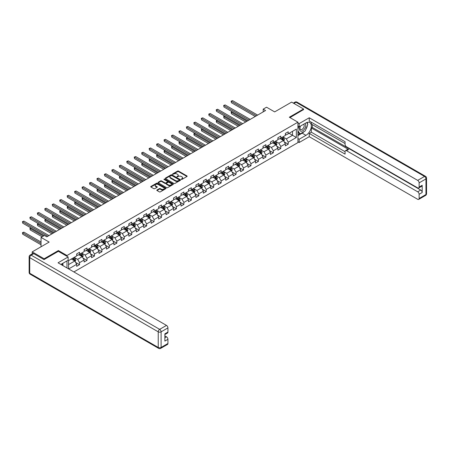 <?xml version="1.0" encoding="UTF-8"?>
<svg xmlns="http://www.w3.org/2000/svg" width="449" height="449" viewBox="0 0 449 449"><rect width="100%" height="100%" fill="white"/><g stroke="black" fill="none" stroke-linecap="round" stroke-linejoin="round"><path stroke-width="0.67" d="M181.323 179.37L181.98 179.37L186.958 176.496A0.662 0.382 0 0 0 186.958 175.952L178.517 171.08A0.662 0.382 0 0 0 177.579 171.08L172.601 173.954L172.601 174.335L173.898 173.965A2.122 1.224 0 0 1 176.9 173.965L177.602 174.369A2.122 1.224 0 0 1 178.225 175.233A2.122 1.224 0 0 1 177.602 176.103L176.962 176.855L178.259 176.479A2.122 1.224 0 0 1 181.261 176.479L181.963 176.889A2.122 1.224 0 0 1 182.586 177.753A2.122 1.224 0 0 1 181.963 178.618L181.323 179.37L181.323 178.994M156.993 189.978A0.662 0.382 0 0 0 156.993 190.516L159.361 191.886A0.662 0.382 0 0 0 160.299 191.886L165.833 188.692A0.662 0.382 0 0 0 165.833 188.148L157.391 183.276A0.662 0.382 0 0 0 156.454 183.276L150.92 186.47A0.662 0.382 0 0 0 150.92 187.014L153.782 188.664A0.662 0.382 0 0 0 154.72 188.664L157.088 187.295A0.662 0.382 0 0 0 157.088 186.756L155.668 185.937A1.774 1.021 0 0 1 155.152 185.213A1.774 1.021 0 0 1 156.246 184.264A1.774 1.021 0 0 1 158.177 184.488L163.733 187.693A1.774 1.021 0 0 1 164.255 188.423A1.774 1.021 0 0 1 163.161 189.366A1.774 1.021 0 0 1 161.225 189.147L160.299 188.608A0.662 0.382 0 0 0 159.361 188.608L156.993 189.978L156.993 190.516M303.558 109.747L303.558 109L291.614 102.108L274.659 111.896L266.538 107.21L263.193 109.141L265.578 110.516L46.775 236.842L44.389 235.467L41.044 237.398L41.044 246.77M58.387 251.35L58.387 250.553L44.148 258.77L32.205 251.878L49.166 242.084L41.044 237.398M58.387 250.553L66.985 255.515L297.923 122.184L297.923 142.597L73.889 271.942M303.558 109L289.324 117.223L297.923 122.184M173.948 183.467A0.662 0.382 0 0 0 174.886 183.467L180.419 180.274A0.662 0.382 0 0 0 180.419 179.729L171.978 174.857A0.662 0.382 0 0 0 171.041 174.857L165.507 178.051A0.662 0.382 0 0 0 165.507 178.59L173.948 183.467M164.076 179.471L173.118 184.488L167.595 187.676A0.662 0.382 0 0 1 166.652 187.676L158.216 182.805L160.585 181.447L160.585 180.896L158.216 182.26A0.662 0.382 0 0 0 158.216 182.805L158.216 182.26M160.585 181.447A0.662 0.382 0 0 1 161.522 181.447L161.522 180.896A0.662 0.382 0 0 0 160.585 180.896M161.522 180.896L164.946 182.872A0.662 0.382 0 0 0 165.883 182.872L167.455 181.963A0.662 0.382 0 0 0 167.455 181.424L163.891 179.364L164.547 178.983L173.129 183.938A0.662 0.382 0 0 1 173.129 184.483L173.129 183.938M32.205 253.865L32.205 251.878M44.148 258.77L44.148 259.516M66.985 267.958L66.985 260.897M66.985 256.317L66.985 255.515M75.561 262.373L79.552 264.674L79.552 262.659L84.137 260.01L84.137 262.025L86.999 260.369L86.999 258.36L91.59 255.711L91.59 257.726L94.453 256.07L94.453 254.055L99.038 251.406L99.038 253.421L101.906 251.766L101.906 249.751L106.492 247.102L106.492 249.116L109.36 247.461L109.36 245.451L113.945 242.802L113.945 244.817L116.813 243.162L116.813 241.147L121.398 238.498L121.398 240.512L124.266 238.857L124.266 236.842L128.852 234.198L128.852 236.208L131.72 234.552L131.72 232.543L136.305 229.894L136.305 231.909L139.173 230.253L139.173 228.238L143.759 225.589L143.759 227.604L146.621 225.948L146.621 223.933L151.212 221.29L151.212 223.299L154.074 221.649L154.074 219.634L158.66 216.985L158.66 219L161.528 217.344L161.528 215.329L166.113 212.68L166.113 214.695L168.981 213.039L168.981 211.024L173.567 208.381L173.567 210.39L176.435 208.74L176.435 206.725L181.02 204.076L181.02 206.091L183.888 204.435L183.888 202.42L188.473 199.771L188.473 201.786L191.341 200.131L191.341 198.121L195.927 195.472L195.927 197.487L198.795 195.831L198.795 193.816L203.38 191.167L203.38 193.182L206.243 191.527L206.243 189.512L210.834 186.863L210.834 188.877L213.696 187.222L213.696 185.213L218.281 182.563L218.281 184.578L221.149 182.923L221.149 180.908L225.735 178.259L225.735 180.274L228.603 178.618L228.603 176.603L233.188 173.959L233.188 175.969L236.056 174.313L236.056 172.304L240.642 169.655L240.642 171.67L243.51 170.014L243.51 167.999L248.095 165.35L248.095 167.365L250.963 165.709L250.963 163.694L255.548 161.051L255.548 163.06L258.416 161.41L258.416 159.395L263.002 156.746L263.002 158.761L265.864 157.105L265.864 155.09L270.455 152.441L270.455 154.456L273.318 152.8L273.318 150.791L277.903 148.142L277.903 150.151L280.771 148.501L280.771 146.486L285.356 143.837L285.356 145.852L288.224 144.196L288.224 142.181L296.346 137.495L296.346 129.11L292.524 131.316L292.524 135.289L296.346 137.495M79.552 264.674L76.684 266.33L76.684 264.315L68.68 268.934M68.562 268.867L68.562 260.622L76.684 255.93L76.684 253.915L79.552 252.259L79.552 254.274L84.137 251.625L84.137 249.616L86.999 247.96L86.999 249.975L91.59 247.326L91.59 245.311L94.453 243.655L94.453 245.67L99.038 243.021L99.038 241.006L101.906 239.356L101.906 241.366L106.492 238.716L106.492 236.707L109.36 235.052L109.36 237.066L113.945 234.417L113.945 232.402L116.813 230.747L116.813 232.762L121.398 230.113L121.398 228.098L124.266 226.448L124.266 228.457L128.852 225.813L128.852 223.798L131.72 222.143L131.72 224.158L136.305 221.509L136.305 219.494L139.173 217.838L139.173 219.853L143.759 217.204L143.759 215.194L146.621 213.539L146.621 215.548L151.212 212.905L151.212 210.89L154.074 209.234L154.074 211.249L158.66 208.6L158.66 206.585L161.528 204.929L161.528 206.944L166.113 204.295L166.113 202.286L168.981 200.63L168.981 202.639L173.567 199.996L173.567 197.981L176.435 196.325L176.435 198.34L181.02 195.691L181.02 193.676L183.888 192.02L183.888 194.035L188.473 191.386L188.473 189.377L191.341 187.721L191.341 189.736L195.927 187.087L195.927 185.072L198.795 183.417L198.795 185.431L203.38 182.782L203.38 180.767L206.243 179.117L206.243 181.127L210.834 178.483L210.834 176.468L213.696 174.813L213.696 176.827L218.281 174.178L218.281 172.163L221.149 170.508L221.149 172.523L225.735 169.874L225.735 167.859L228.603 166.209L228.603 168.218L233.188 165.574L233.188 163.559L236.056 161.904L236.056 163.919L240.642 161.27L240.642 159.255L243.51 157.599L243.51 159.614L248.095 156.965L248.095 154.956L250.963 153.3L250.963 155.309L255.548 152.666L255.548 150.651L258.416 148.995L258.416 151.01L263.002 148.361L263.002 146.346L265.864 144.69L265.864 146.705L270.455 144.056L270.455 142.047L273.318 140.391L273.318 142.406L277.903 139.757L277.903 137.742L280.771 136.086L280.771 138.101L285.356 135.452L285.356 133.437L288.224 131.782L288.224 133.796L296.346 129.11M78.783 254.718L82.223 256.705L77.638 259.348L74.197 257.367M76.684 254.824L77.638 255.38L79.552 254.274M77.638 259.348L79.552 262.659M82.223 256.705L84.137 260.01M86.236 250.413L89.677 252.4L85.091 255.049L81.651 253.062M84.137 250.525L85.091 251.075L86.999 249.975M85.091 255.049L86.999 258.36M89.677 252.4L91.59 255.711M93.689 246.114L97.13 248.095L92.545 250.744L89.104 248.757M91.59 246.22L92.545 246.77L94.453 245.67M92.545 250.744L94.453 254.055M97.13 248.095L99.038 251.406M101.143 241.809L104.583 243.796L99.998 246.445L96.557 244.458M99.038 241.921L99.998 242.471L101.906 241.366M99.998 246.445L101.906 249.751M104.583 243.796L106.492 247.102M108.596 237.504L112.037 239.491L107.451 242.14L104.011 240.153M106.492 237.616L107.451 238.166L109.36 237.066M107.451 242.14L109.36 245.451M112.037 239.491L113.945 242.802M116.05 233.205L119.49 235.186L114.899 237.835L111.464 235.848M113.945 233.312L114.899 233.867L116.813 232.762M114.899 237.835L116.813 241.147M119.49 235.186L121.398 238.498M123.503 228.9L126.938 230.887L122.353 233.536L118.912 231.549M121.398 229.012L122.353 229.562L124.266 228.457M122.353 233.536L124.266 236.842M126.938 230.887L128.852 234.198M130.951 224.595L134.391 226.582L129.806 229.231L126.365 227.245M128.852 224.708L129.806 225.258L131.72 224.158M129.806 229.231L131.72 232.543M134.391 226.582L136.305 229.894M138.404 220.296L141.845 222.283L137.259 224.927L133.819 222.94M136.305 220.403L137.259 220.959L139.173 219.853M137.259 224.927L139.173 228.238M141.845 222.283L143.759 225.589M145.858 215.991L149.298 217.978L144.713 220.627L141.272 218.641M143.759 216.104L144.713 216.654L146.621 215.548M144.713 220.627L146.621 223.933M149.298 217.978L151.212 221.29M153.311 211.687L156.752 213.673L152.166 216.323L148.726 214.336M151.212 211.799L152.166 212.349L154.074 211.249M152.166 216.323L154.074 219.634M156.752 213.673L158.66 216.985M160.764 207.387L164.205 209.374L159.619 212.018L156.179 210.037M158.66 207.494L159.619 208.05L161.528 206.944M159.619 212.018L161.528 215.329M164.205 209.374L166.113 212.68M168.218 203.083L171.658 205.07L167.073 207.719L163.632 205.732M166.113 203.195L167.073 203.745L168.981 202.639M167.073 207.719L168.981 211.024M171.658 205.07L173.567 208.381M175.671 198.778L179.112 200.765L174.521 203.414L171.086 201.427M173.567 198.89L174.521 199.44L176.435 198.34M174.521 203.414L176.435 206.725M179.112 200.765L181.02 204.076M183.125 194.479L186.559 196.466L181.974 199.109L178.534 197.128M181.02 194.591L181.974 195.141L183.888 194.035M181.974 199.109L183.888 202.42M186.559 196.466L188.473 199.771M190.572 190.174L194.013 192.161L189.427 194.81L185.987 192.823M188.473 190.286L189.427 190.836L191.341 189.736M189.427 194.81L191.341 198.121M194.013 192.161L195.927 195.472M198.026 185.875L201.466 187.856L196.881 190.505L193.44 188.518M195.927 185.981L196.881 186.537L198.795 185.431M196.881 190.505L198.795 193.816M201.466 187.856L203.38 191.167M205.479 181.57L208.92 183.557L204.334 186.206L200.894 184.219M203.38 181.682L204.334 182.232L206.243 181.127M204.334 186.206L206.243 189.512M208.92 183.557L210.834 186.863M212.933 177.265L216.373 179.252L211.788 181.901L208.347 179.914M210.834 177.377L211.788 177.927L213.696 176.827M211.788 181.901L213.696 185.213M216.373 179.252L218.281 182.563M220.386 172.966L223.827 174.947L219.241 177.596L215.801 175.61M218.281 173.073L219.241 173.628L221.149 172.523M219.241 177.596L221.149 180.908M223.827 174.947L225.735 178.259M227.839 168.661L231.28 170.648L226.694 173.297L223.254 171.31M225.735 168.773L226.694 169.324L228.603 168.218M226.694 173.297L228.603 176.603M231.28 170.648L233.188 173.959M235.293 164.356L238.733 166.343L234.142 168.992L230.707 167.006M233.188 164.469L234.142 165.019L236.056 163.919M234.142 168.992L236.056 172.304M238.733 166.343L240.642 169.655M242.746 160.057L246.181 162.044L241.596 164.688L238.155 162.701M240.642 160.164L241.596 160.72L243.51 159.614M241.596 164.688L243.51 167.999M246.181 162.044L248.095 165.35M250.194 155.752L253.634 157.739L249.049 160.388L245.609 158.402M248.095 155.865L249.049 156.415L250.963 155.309M249.049 160.388L250.963 163.694M253.634 157.739L255.548 161.051M257.647 151.448L261.088 153.435L256.502 156.084L253.062 154.097M255.548 151.56L256.502 152.11L258.416 151.01M256.502 156.084L258.416 159.395M261.088 153.435L263.002 156.746M265.101 147.149L268.541 149.135L263.956 151.779L260.515 149.798M263.002 147.255L263.956 147.811L265.864 146.705M263.956 151.779L265.864 155.09M268.541 149.135L270.455 152.441M272.554 142.844L275.995 144.831L271.409 147.48L267.969 145.493M270.455 142.956L271.409 143.506L273.318 142.406M271.409 147.48L273.318 150.791M275.995 144.831L277.903 148.142M280.008 138.545L283.448 140.526L278.863 143.175L275.422 141.188M277.903 138.651L278.863 139.201L280.771 138.101M278.863 143.175L280.771 146.486M283.448 140.526L285.356 143.837M289.083 133.302L292.524 135.289L286.316 138.87L282.876 136.889M285.356 134.352L286.316 134.902L288.224 133.796M286.316 138.87L288.224 142.181M263.193 109.141L263.193 111.896M68.562 264.59L74.77 261.004L71.329 259.017M74.77 261.004L76.684 264.315M284.234 141.895L288.224 144.196M276.78 146.194L280.771 148.501M269.333 150.499L273.318 152.8M261.879 154.804L265.864 157.105M254.426 159.103L258.416 161.41M246.972 163.408L250.963 165.709M239.519 167.707L243.51 170.014M232.066 172.012L236.056 174.313M224.612 176.317L228.603 178.618M217.159 180.616L221.149 182.923M209.711 184.921L213.696 187.222M202.258 189.225L206.243 191.527M194.804 193.525L198.795 195.831M187.351 197.829L191.341 200.131M179.897 202.134L183.888 204.435M172.444 206.433L176.435 208.74M164.991 210.738L168.981 213.039M157.537 215.043L161.528 217.344M150.089 219.342L154.074 221.649M142.636 223.647L146.621 225.948M135.183 227.946L139.173 230.253M127.729 232.251L131.72 234.552M120.276 236.556L124.266 238.857M112.822 240.855L116.813 243.162M105.369 245.16L109.36 247.461M97.916 249.464L101.906 251.766M90.468 253.764L94.453 256.07M83.014 258.068L86.999 260.369M181.508 179.437L181.963 179.173A2.122 1.224 0 0 0 182.586 178.304L182.586 177.753M178.225 175.233L178.225 175.789A2.122 1.224 0 0 1 177.602 176.653L177.147 176.917M186.952 176.502L178.517 171.63A0.662 0.382 0 0 0 177.579 171.63L172.786 174.403M180.419 179.729L180.419 180.274L171.978 175.407A0.662 0.382 0 0 0 171.041 175.407L165.513 178.595L165.507 178.051M179.246 180.189L179.246 179.813L171.838 175.531L170.502 175.924A2.122 1.224 0 0 0 169.879 176.794A2.122 1.224 0 0 0 170.502 177.658L175.565 180.582A2.122 1.224 0 0 0 178.567 180.582L179.246 180.189L179.246 180.739L179.381 179.998M169.879 176.794L169.879 177.344A2.122 1.224 0 0 0 170.502 178.208L170.502 177.658M179.246 180.739L178.567 181.132A2.122 1.224 0 0 1 175.565 181.132L170.502 178.208M161.522 181.447L164.946 183.422A0.662 0.382 0 0 0 165.883 183.422L167.455 182.513A0.662 0.382 0 0 0 167.645 182.243L167.645 181.693M168.493 184.921A1.774 1.021 0 0 0 170.429 185.145A1.774 1.021 0 0 0 171.524 184.197A1.774 1.021 0 0 0 171.002 183.473L169.048 182.345A0.662 0.382 0 0 0 168.111 182.345L166.54 183.248A0.662 0.382 0 0 0 166.54 183.793L168.493 184.921L168.493 185.471A1.774 1.021 0 0 0 170.429 185.695A1.774 1.021 0 0 0 171.524 184.747L171.524 184.197M166.343 183.518L166.343 184.073A0.662 0.382 0 0 0 166.54 184.343L166.54 183.793M168.493 185.471L166.54 184.343M164.255 188.423L164.255 188.973A1.774 1.021 0 0 1 163.161 189.916A1.774 1.021 0 0 1 161.225 189.697L160.299 189.164A0.662 0.382 0 0 0 159.361 189.164L157.004 190.522M155.152 185.213L155.152 185.763A1.774 1.021 0 0 0 155.668 186.487L155.668 185.937M157.077 187.3L155.668 186.487M165.833 188.148L165.833 188.692L157.391 183.826A0.662 0.382 0 0 0 156.454 183.826L150.931 187.02L150.92 186.47M283.824 141.182L284.391 139.751A1.79 1.033 -120 0 0 283.824 138.225L282.836 136.911M281.119 139.184L280.445 138.286M232.296 111.823L231.387 112.345L231.387 113.726L245.704 121.993M281.355 137.764L282.342 139.078A1.79 1.033 60 0 1 282.853 140.155L283.426 139.824A1.79 1.033 -120 0 0 282.915 138.747L281.927 137.433M281.478 137.691L282.573 139.151A0.915 0.528 60 0 1 282.741 139.431L283.426 139.824M231.387 113.726L231.128 112.194L246.899 121.303M231.128 112.194L232.189 111.762M256.458 115.786L231.387 101.317L232.582 100.627L257.647 115.096M255.262 116.476L231.387 102.692L231.128 101.165L232.582 100.627M231.387 102.692L231.128 101.165M300.347 126.163A4.389 2.537 120 0 0 301.099 131.237A4.389 2.537 120 0 0 305.067 128.094A4.389 2.537 120 0 0 304.961 123.503M300.594 126.023A3.008 1.734 120 0 0 300.583 129.508A3.008 1.734 120 0 0 301.026 129.649A3.008 1.734 120 0 0 303.771 127.426A3.008 1.734 120 0 0 303.591 124.306A3.008 1.734 120 0 0 303.58 124.3M306.633 122.583L307.812 124.255L305.23 130.9L300.072 133.881L297.923 132.438M300.072 133.881L297.923 130.822M297.923 129.11L298.866 126.674M62.007 263.765L63.113 265.718M297.923 126.13L299.163 126.848L299.163 123.593L309.243 117.773L417.693 180.386L424.524 176.44L296.014 102.243L293.932 103.444M299.163 126.848L305.949 122.931A7.599 4.389 120 0 1 309.748 122.555A7.599 4.389 120 0 1 310.916 128.644A7.599 4.389 120 0 1 305.949 135.34L299.163 139.257L299.163 142.513L309.243 136.692L309.243 133.437L345.073 154.125L345.073 151.532A2.026 1.173 -120 0 1 345.494 150.606A2.026 1.173 -120 0 1 346.51 150.707L417.693 191.802L420.747 190.039A2.026 1.173 60 0 1 422.183 192.52L422.183 185.291A2.026 1.173 60 0 1 421.763 186.223L418.704 187.985A2.026 1.173 -120 0 0 419.125 187.059L419.125 182.866A2.026 1.173 -120 0 0 417.693 180.386M312.302 124.614L312.302 127.426L311.348 127.976L311.348 132.225L309.243 133.437M311.348 122.24L311.348 124.059L345.073 143.534M418.704 187.985A2.026 1.173 -120 0 1 417.693 187.884L346.51 146.789A2.026 1.173 -120 0 1 345.073 144.309L345.073 141.716L309.243 121.028L309.243 117.773M297.923 122.874L299.163 123.593M297.923 141.794L299.163 142.513M297.923 138.545L299.163 139.257M309.243 136.692L417.693 199.305A2.026 1.173 -120 0 0 418.704 199.407A2.026 1.173 -120 0 0 419.125 198.475L419.125 194.282A2.026 1.173 -120 0 0 417.693 191.802M303.558 109.578L289.97 117.593M311.348 127.976L348.609 149.495L346.51 150.707M312.302 127.426L420.747 190.039M311.348 132.225L345.073 151.7M345.494 150.606L347.599 149.394A2.026 1.173 60 0 1 348.609 149.495M297.923 135.62L302.177 133.162A7.599 4.389 120 0 0 304.282 131.45M305.791 129.464A7.599 4.389 120 0 0 307.425 125.243M307.548 123.885A7.599 4.389 120 0 0 307.363 122.336M297.923 134.734L299.741 133.69M297.923 133.078L298.304 132.859M33.737 253.668L31.155 255.155A2.026 1.173 -120 0 0 30.139 255.06L32.721 253.567A2.026 1.173 60 0 1 33.737 253.668L44.008 259.601L58.336 251.322L68.13 256.98L68.13 260.235L61.345 264.152A7.599 4.389 120 0 0 60.89 264.439M68.13 256.98L58.05 262.8L166.495 325.407A2.026 1.173 60 0 1 167.932 327.893L167.932 332.086A2.026 1.173 60 0 1 167.511 333.012L164.873 334.533M62.922 265.067L62.922 263.237M164.873 337.766L166.495 336.829A2.026 1.173 60 0 1 167.932 339.309L167.932 343.502A2.026 1.173 60 0 1 167.511 344.434L160.68 348.373A2.026 1.173 -120 0 0 161.101 347.447L167.932 343.502M167.932 332.086L164.873 333.848L164.873 341.077L167.932 339.309M166.495 336.829L164.873 335.891M276.371 145.482L276.938 144.05A1.79 1.033 -120 0 0 276.371 142.529L275.383 141.21M273.666 143.484L272.992 142.591M224.842 116.128L223.933 116.65L223.933 118.031L238.251 126.298M273.901 142.069L274.889 143.383A1.79 1.033 60 0 1 275.4 144.46L275.972 144.129A1.79 1.033 -120 0 0 275.462 143.051L274.474 141.738M274.025 141.996L275.119 143.456A0.915 0.528 60 0 1 275.288 143.731L275.972 144.129M223.933 118.031L223.675 116.499L239.446 125.608M223.675 116.499L224.736 116.067M268.917 149.786L269.49 148.355A1.79 1.033 -120 0 0 268.917 146.829L267.93 145.515M266.212 147.788L265.544 146.896M217.389 120.427L216.485 120.955L216.485 122.33L230.803 130.597M266.448 146.368L267.436 147.687A1.79 1.033 60 0 1 267.946 148.765L268.519 148.434A1.79 1.033 -120 0 0 268.008 147.356L267.02 146.037M266.571 146.295L267.666 147.76A0.915 0.528 60 0 1 267.834 148.035L268.519 148.434M216.485 122.33L216.222 120.803L231.993 129.907M216.222 120.803L217.288 120.366M249.004 120.091L223.933 105.616L225.129 104.926L250.194 119.4M247.809 120.781L223.933 106.997L223.675 105.464L225.129 104.926M223.933 106.997L223.675 105.464M241.551 124.39L216.485 109.921L217.675 109.23L242.746 123.705M240.355 125.08L216.485 111.301L216.222 109.769L217.675 109.23M216.485 111.301L216.222 109.769M261.464 154.091L262.036 152.66A1.79 1.033 -120 0 0 261.464 151.133L260.476 149.82M258.759 152.093L258.091 151.195M209.936 124.732L209.032 125.254L209.032 126.635L223.349 134.902M258.994 150.673L259.982 151.987A1.79 1.033 60 0 1 260.493 153.064L261.071 152.733A1.79 1.033 -120 0 0 260.555 151.655L259.573 150.342M259.124 150.6L260.218 152.059A0.915 0.528 60 0 1 260.381 152.34L261.071 152.733M209.032 126.635L208.768 125.103L224.545 134.212M208.768 125.103L209.835 124.67M254.016 158.39L254.583 156.959A1.79 1.033 -120 0 0 254.011 155.438L253.023 154.119M251.305 156.392L250.637 155.5M202.488 129.037L201.579 129.559L201.579 130.94L215.896 139.201M251.547 154.972L252.529 156.291A1.79 1.033 60 0 1 253.045 157.369L253.618 157.038A1.79 1.033 -120 0 0 253.101 155.96L252.119 154.647M251.67 154.905L252.765 156.364A0.915 0.528 60 0 1 252.927 156.639L253.618 157.038M201.579 130.94L201.315 129.407L217.092 138.517M201.315 129.407L202.381 128.975M246.563 162.695L247.13 161.264A1.79 1.033 -120 0 0 246.557 159.737L245.575 158.424M243.852 160.697L243.184 159.805M195.034 133.336L194.125 133.864L194.125 135.239L208.443 143.506M244.093 159.277L245.075 160.596A1.79 1.033 60 0 1 245.592 161.674L246.164 161.343A1.79 1.033 -120 0 0 245.648 160.265L244.666 158.946M244.217 159.204L245.311 160.663A0.915 0.528 60 0 1 245.474 160.944L246.164 161.343M194.125 135.239L193.861 133.712L209.638 142.816M193.861 133.712L194.928 133.274M234.097 128.695L209.032 114.22L210.222 113.535L235.293 128.004M232.902 129.385L209.032 115.601L208.768 114.068L210.222 113.535M209.032 115.601L208.768 114.068M226.644 132.999L201.579 118.525L202.774 117.834L227.839 132.309M225.449 133.69L201.579 119.905L201.315 118.373L202.774 117.834M201.579 119.905L201.315 118.373M219.191 137.299L194.125 122.83L195.321 122.139L220.386 136.608M217.995 137.989L194.125 124.205L193.861 122.678L195.321 122.139M194.125 124.205L193.861 122.678M239.109 167L239.676 165.569A1.79 1.033 -120 0 0 239.104 164.042L238.122 162.723M236.399 164.996L235.731 164.104M187.581 137.641L186.672 138.163L186.672 139.544L200.989 147.811M236.64 163.582L237.622 164.895A1.79 1.033 60 0 1 238.138 165.973L238.711 165.642A1.79 1.033 -120 0 0 238.2 164.564L237.212 163.251M236.763 163.509L237.858 164.968A0.915 0.528 60 0 1 238.021 165.243L238.711 165.642M186.672 139.544L186.408 138.011L202.185 147.12M186.408 138.011L187.474 137.579M211.737 141.603L186.672 127.129L187.867 126.444L212.933 140.913M210.547 142.294L186.672 128.509L186.408 126.977L187.867 126.444M186.672 128.509L186.408 126.977M231.656 171.299L232.223 169.868A1.79 1.033 -120 0 0 231.65 168.347L230.668 167.028M228.945 169.301L228.277 168.409M180.128 141.94L179.218 142.468L179.218 143.848L193.536 152.11M229.186 167.881L230.174 169.2A1.79 1.033 60 0 1 230.685 170.278L231.257 169.947A1.79 1.033 -120 0 0 230.747 168.869L229.759 167.55M229.31 167.814L230.404 169.273A0.915 0.528 60 0 1 230.573 169.548L231.257 169.947M179.218 143.848L178.955 142.316L194.731 151.425M178.955 142.316L180.021 141.884M204.284 145.908L179.218 131.434L180.414 130.743L205.479 145.218M203.094 146.593L179.218 132.814L178.955 131.282L180.414 130.743M179.218 132.814L178.955 131.282M224.203 175.604L224.769 174.173A1.79 1.033 -120 0 0 224.203 172.646L223.215 171.333M221.497 173.606L220.824 172.708M172.674 146.245L171.765 146.767L171.765 148.148L186.082 156.415M221.733 172.186L222.721 173.505A1.79 1.033 60 0 1 223.232 174.577L223.804 174.246A1.79 1.033 -120 0 0 223.293 173.174L222.306 171.855M221.857 172.113L222.951 173.572A0.915 0.528 60 0 1 223.119 173.853L223.804 174.246M171.765 148.148L171.507 146.615L187.278 155.724M171.507 146.615L172.568 146.183M196.836 150.207L171.765 135.738L172.96 135.048L198.026 149.517M195.641 150.898L171.765 137.113L171.507 135.587L172.96 135.048M171.765 137.113L171.507 135.587M216.749 179.909L217.316 178.478A1.79 1.033 -120 0 0 216.749 176.951L215.761 175.632M214.044 177.905L213.37 177.013M165.221 150.55L164.312 151.072L164.312 152.452L178.629 160.72M214.28 176.491L215.267 177.804A1.79 1.033 60 0 1 215.778 178.882L216.351 178.55A1.79 1.033 -120 0 0 215.84 177.473L214.852 176.16M214.403 176.418L215.498 177.877A0.915 0.528 60 0 1 215.666 178.152L216.351 178.55M164.312 152.452L164.053 150.92L179.825 160.029M164.053 150.92L165.114 150.488M189.383 154.512L164.312 140.037L165.507 139.347L190.572 153.822M188.187 155.202L164.312 141.418L164.053 139.886L165.507 139.347M164.312 141.418L164.053 139.886M209.296 184.208L209.868 182.777A1.79 1.033 -120 0 0 209.296 181.256L208.308 179.937M206.591 182.21L205.923 181.317M157.767 154.849L156.864 155.376L156.864 156.752L171.181 165.019M206.826 180.79L207.814 182.109A1.79 1.033 60 0 1 208.325 183.186L208.897 182.855A1.79 1.033 -120 0 0 208.387 181.778L207.399 180.459M206.95 180.722L208.044 182.182A0.915 0.528 60 0 1 208.213 182.457L208.897 182.855M156.864 156.752L156.6 155.225L172.371 164.328M156.6 155.225L157.666 154.793M181.929 158.817L156.864 144.342L158.054 143.652L183.125 158.127M180.734 159.502L156.864 145.723L156.6 144.191L158.054 143.652M156.864 145.723L156.6 144.191M201.842 188.513L202.415 187.081A1.79 1.033 -120 0 0 201.842 185.555L200.855 184.242M199.137 186.515L198.469 185.617M150.314 159.154L149.41 159.676L149.41 161.056L163.728 169.324M199.373 185.095L200.361 186.414A1.79 1.033 60 0 1 200.871 187.486L201.449 187.154A1.79 1.033 -120 0 0 200.933 186.082L199.951 184.763M199.502 185.022L200.596 186.481A0.915 0.528 60 0 1 200.759 186.762L201.449 187.154M149.41 161.056L149.147 159.524L164.923 168.633M149.147 159.524L150.213 159.092M174.476 163.116L149.41 148.647L150.6 147.957L175.671 162.426M173.28 163.806L149.41 150.022L149.147 148.496L150.6 147.957M149.41 150.022L149.147 148.496M194.395 192.817L194.961 191.381A1.79 1.033 -120 0 0 194.389 189.86L193.401 188.541M191.684 190.814L191.016 189.921M142.866 163.458L141.957 163.98L141.957 165.361L156.274 173.628M191.925 189.399L192.907 190.713A1.79 1.033 60 0 1 193.424 191.79L193.996 191.459A1.79 1.033 -120 0 0 193.48 190.382L192.498 189.068M192.049 189.326L193.143 190.786A0.915 0.528 60 0 1 193.306 191.061L193.996 191.459M141.957 165.361L141.693 163.829L157.47 172.938M141.693 163.829L142.76 163.397M167.022 167.421L141.957 152.946L143.152 152.256L168.218 166.731M165.827 168.111L141.957 154.327L141.693 152.795L143.152 152.256M141.957 154.327L141.693 152.795M186.941 197.117L187.508 195.685A1.79 1.033 -120 0 0 186.936 194.159L185.953 192.846M184.23 195.119L183.562 194.226M135.413 167.758L134.504 168.285L134.504 169.66L148.821 177.927M184.472 193.699L185.454 195.018A1.79 1.033 60 0 1 185.97 196.095L186.543 195.764A1.79 1.033 -120 0 0 186.026 194.686L185.044 193.367M184.595 193.626L185.69 195.091A0.915 0.528 60 0 1 185.852 195.366L186.543 195.764M134.504 169.66L134.24 168.134L150.017 177.237M134.24 168.134L135.306 167.696M159.569 171.72L134.504 157.251L135.699 156.561L160.764 171.035M158.374 172.41L134.504 158.632L134.24 157.099L135.699 156.561M134.504 158.632L134.24 157.099M179.488 201.421L180.055 199.99A1.79 1.033 -120 0 0 179.482 198.464L178.5 197.15M176.777 199.423L176.109 198.525M127.959 172.062L127.05 172.584L127.05 173.965L141.368 182.232M177.018 198.003L178 199.317A1.79 1.033 60 0 1 178.517 200.394L179.089 200.063A1.79 1.033 -120 0 0 178.579 198.986L177.591 197.672M177.142 197.93L178.236 199.39A0.915 0.528 60 0 1 178.399 199.67L179.089 200.063M127.05 173.965L126.786 172.433L142.563 181.542M126.786 172.433L127.853 172.001M152.116 176.025L127.05 161.556L128.246 160.865L153.311 175.334M150.926 176.715L127.05 162.931L126.786 161.404L128.246 160.865M127.05 162.931L126.786 161.404M172.034 205.721L172.601 204.289A1.79 1.033 -120 0 0 172.029 202.768L171.047 201.449M169.324 203.723L168.656 202.83M120.506 176.367L119.597 176.889L119.597 178.27L133.914 186.537M169.565 202.308L170.553 203.622A1.79 1.033 60 0 1 171.063 204.699L171.636 204.368A1.79 1.033 -120 0 0 171.125 203.29L170.137 201.977M169.688 202.235L170.783 203.694A0.915 0.528 60 0 1 170.951 203.969L171.636 204.368M119.597 178.27L119.333 176.738L135.11 185.847M119.333 176.738L120.399 176.305M144.662 180.33L119.597 165.855L120.792 165.165L145.858 179.639M143.472 181.02L119.597 167.236L119.333 165.703L120.792 165.165M119.597 167.236L119.333 165.703M164.581 210.025L165.148 208.594A1.79 1.033 -120 0 0 164.581 207.068L163.593 205.754M161.876 208.027L161.202 207.135M113.053 180.666L112.143 181.194L112.143 182.569L126.461 190.836M162.111 206.607L163.099 207.926A1.79 1.033 60 0 1 163.61 209.004L164.182 208.673A1.79 1.033 -120 0 0 163.672 207.595L162.684 206.276M162.235 206.534L163.329 207.999A0.915 0.528 60 0 1 163.498 208.274L164.182 208.673M112.143 182.569L111.885 181.042L127.656 190.146M111.885 181.042L112.946 180.605M137.214 184.629L112.143 170.16L113.339 169.469L138.404 183.944M136.019 185.319L112.143 171.54L111.885 170.008L113.339 169.469M112.143 171.54L111.885 170.008M157.128 214.33L157.694 212.899A1.79 1.033 -120 0 0 157.128 211.372L156.14 210.053M154.422 212.332L153.749 211.434M105.599 184.971L104.69 185.493L104.69 186.874L119.007 195.141M154.658 210.912L155.646 212.225A1.79 1.033 60 0 1 156.157 213.303L156.729 212.972A1.79 1.033 -120 0 0 156.218 211.894L155.231 210.581M154.782 210.839L155.876 212.298A0.915 0.528 60 0 1 156.044 212.579L156.729 212.972M104.69 186.874L104.432 185.342L120.203 194.451M104.432 185.342L105.493 184.909M129.761 188.934L104.69 174.459L105.885 173.774L130.951 188.243M128.566 189.624L104.69 175.84L104.432 174.307L105.885 173.774M104.69 175.84L104.432 174.307M149.674 218.629L150.247 217.198A1.79 1.033 -120 0 0 149.674 215.677L148.686 214.358M146.969 216.631L146.301 215.739M98.146 189.276L97.242 189.798L97.242 191.179L111.56 199.44M147.205 215.211L148.192 216.53A1.79 1.033 60 0 1 148.703 217.608L149.276 217.277A1.79 1.033 -120 0 0 148.765 216.199L147.777 214.886M147.328 215.144L148.423 216.603A0.915 0.528 60 0 1 148.591 216.878L149.276 217.277M97.242 191.179L96.978 189.646L112.75 198.755M96.978 189.646L98.045 189.214M122.308 193.238L97.242 178.764L98.432 178.073L123.503 192.548M121.112 193.929L97.242 180.144L96.978 178.612L98.432 178.073M97.242 180.144L96.978 178.612M142.221 222.934L142.793 221.503A1.79 1.033 -120 0 0 142.221 219.976L141.233 218.663M139.516 220.936L138.848 220.038M90.692 193.575L89.789 194.103L89.789 195.478L104.106 203.745M139.751 219.516L140.739 220.835A1.79 1.033 60 0 1 141.25 221.913L141.828 221.582A1.79 1.033 -120 0 0 141.312 220.504L140.329 219.185M139.88 219.443L140.975 220.902A0.915 0.528 60 0 1 141.138 221.183L141.828 221.582M89.789 195.478L89.525 193.951L105.302 203.055M89.525 193.951L90.591 193.513M114.854 197.538L89.789 183.069L90.979 182.378L116.05 196.847M113.659 198.228L89.789 184.444L89.525 182.917L90.979 182.378M89.789 184.444L89.525 182.917M134.773 227.239L135.34 225.808A1.79 1.033 -120 0 0 134.767 224.281L133.78 222.962M132.062 225.235L131.394 224.343M83.245 197.88L82.335 198.402L82.335 199.783L96.653 208.05M132.303 223.821L133.286 225.134A1.79 1.033 60 0 1 133.802 226.212L134.374 225.881A1.79 1.033 -120 0 0 133.858 224.803L132.876 223.49M132.427 223.748L133.521 225.207A0.915 0.528 60 0 1 133.684 225.482L134.374 225.881M82.335 199.783L82.072 198.25L97.848 207.359M82.072 198.25L83.138 197.818M107.401 201.842L82.335 187.368L83.531 186.683L108.596 201.152M106.205 202.533L82.335 188.748L82.072 187.216L83.531 186.683M82.335 188.748L82.072 187.216M127.32 231.538L127.886 230.107A1.79 1.033 -120 0 0 127.314 228.586L126.332 227.267M124.609 229.54L123.941 228.648M75.791 202.179L74.882 202.707L74.882 204.087L89.199 212.349M124.85 228.12L125.832 229.439A1.79 1.033 60 0 1 126.349 230.517L126.921 230.185A1.79 1.033 -120 0 0 126.405 229.108L125.423 227.789M124.974 228.053L126.068 229.512A0.915 0.528 60 0 1 126.231 229.787L126.921 230.185M74.882 204.087L74.618 202.555L90.395 211.659M74.618 202.555L75.685 202.123M99.947 206.147L74.882 191.672L76.077 190.982L101.143 205.457M98.752 206.832L74.882 193.053L74.618 191.521L76.077 190.982M74.882 193.053L74.618 191.521M119.866 235.843L120.433 234.412A1.79 1.033 -120 0 0 119.861 232.885L118.878 231.572M117.155 233.845L116.487 232.947M68.338 206.484L67.429 207.006L67.429 208.387L81.746 216.654M117.397 232.425L118.379 233.744A1.79 1.033 60 0 1 118.895 234.816L119.468 234.485A1.79 1.033 -120 0 0 118.957 233.413L117.969 232.094M117.52 232.352L118.615 233.811A0.915 0.528 60 0 1 118.777 234.092L119.468 234.485M67.429 208.387L67.165 206.854L82.942 215.963M67.165 206.854L68.231 206.422M92.494 210.446L67.429 195.977L68.624 195.287L93.689 209.756M91.304 211.137L67.429 197.352L67.165 195.826L68.624 195.287M67.429 197.352L67.165 195.826M112.413 240.148L112.98 238.716A1.79 1.033 -120 0 0 112.407 237.19L111.425 235.871M109.702 238.144L109.034 237.252M60.884 210.789L59.975 211.311L59.975 212.691L74.293 220.959M109.943 236.73L110.931 238.043A1.79 1.033 60 0 1 111.442 239.121L112.014 238.789A1.79 1.033 -120 0 0 111.504 237.712L110.516 236.399M110.067 236.657L111.161 238.116A0.915 0.528 60 0 1 111.33 238.391L112.014 238.789M59.975 212.691L59.711 211.159L75.488 220.268M59.711 211.159L60.778 210.727M85.041 214.751L59.975 200.276L61.171 199.586L86.236 214.061M83.851 215.441L59.975 201.657L59.711 200.125L61.171 199.586M59.975 201.657L59.711 200.125M104.959 244.447L105.526 243.016A1.79 1.033 -120 0 0 104.959 241.495L103.972 240.176M102.254 242.449L101.581 241.556M53.431 215.088L52.522 215.615L52.522 216.99L66.839 225.258M102.49 241.029L103.478 242.348A1.79 1.033 60 0 1 103.988 243.425L104.561 243.094A1.79 1.033 -120 0 0 104.05 242.017L103.062 240.698M102.613 240.956L103.708 242.421A0.915 0.528 60 0 1 103.876 242.696L104.561 243.094M52.522 216.99L52.264 215.464L68.035 224.567M52.264 215.464L53.324 215.032M77.593 219.056L52.522 204.581L53.717 203.891L78.783 218.366M76.397 219.741L52.522 205.962L52.264 204.43L53.717 203.891M52.522 205.962L52.264 204.43M97.506 248.752L98.073 247.32A1.79 1.033 -120 0 0 97.506 245.794L96.518 244.481M94.801 246.754L94.127 245.856M45.978 219.393L45.068 219.915L45.068 221.295L59.386 229.562M95.036 245.334L96.024 246.647A1.79 1.033 60 0 1 96.535 247.725L97.107 247.393A1.79 1.033 -120 0 0 96.597 246.321L95.609 245.002M95.16 245.261L96.254 246.72A0.915 0.528 60 0 1 96.423 247.001L97.107 247.393M45.068 221.295L44.81 219.763L60.581 228.872M44.81 219.763L45.871 219.331M70.139 223.355L45.068 208.886L46.264 208.196L71.329 222.665M68.944 224.045L45.068 210.261L44.81 208.734L46.264 208.196M45.068 210.261L44.81 208.734M90.053 253.056L90.625 251.62A1.79 1.033 -120 0 0 90.053 250.099L89.065 248.78M87.347 251.053L86.679 250.16M38.524 223.697L37.621 224.219L37.621 225.6L51.938 233.867M87.583 249.638L88.571 250.952A1.79 1.033 60 0 1 89.082 252.029L89.654 251.698A1.79 1.033 -120 0 0 89.143 250.621L88.156 249.307M87.707 249.565L88.801 251.025A0.915 0.528 60 0 1 88.969 251.3L89.654 251.698M37.621 225.6L37.357 224.068L53.128 233.177M37.357 224.068L38.423 223.636M62.686 227.66L37.621 213.185L38.81 212.495L63.881 226.97M61.491 228.35L37.621 214.566L37.357 213.034L38.81 212.495M37.621 214.566L37.357 213.034M82.599 257.356L83.172 255.924A1.79 1.033 -120 0 0 82.599 254.398L81.611 253.084M79.894 255.358L79.226 254.465M31.071 227.997L30.167 228.524L30.167 229.899L42.094 236.786M80.13 253.938L81.117 255.257A1.79 1.033 60 0 1 81.628 256.334L82.206 256.003A1.79 1.033 -120 0 0 81.69 254.925L80.708 253.606M80.259 253.865L81.353 255.329A0.915 0.528 60 0 1 81.516 255.604L82.206 256.003M30.167 229.899L29.903 228.373L43.289 236.101M29.903 228.373L30.97 227.935M55.233 231.959L30.167 217.49L31.357 216.8L56.428 231.274M54.037 232.649L30.167 218.871L29.903 217.338L31.357 216.8M30.167 218.871L29.903 217.338M75.151 261.66L75.718 260.229A1.79 1.033 -120 0 0 75.146 258.703L74.158 257.389M72.441 259.662L71.773 258.764M41.044 242.028L23.909 232.133L22.714 232.823L22.714 234.204L41.044 244.789M72.682 258.242L73.664 259.556A1.79 1.033 60 0 1 74.18 260.633L74.753 260.302A1.79 1.033 -120 0 0 74.237 259.225L73.254 257.911M72.805 258.169L73.9 259.629A0.915 0.528 60 0 1 74.063 259.909L74.753 260.302M22.714 234.204L22.45 232.672L41.044 243.409M22.45 232.672L23.909 232.133M47.779 236.264L22.714 221.795L23.909 221.104L48.975 235.573M44.198 235.573L22.714 223.17L22.45 221.643L23.909 221.104M22.714 223.17L22.45 221.643M181.963 179.173L181.963 178.618M176.962 176.855L176.962 176.474M177.602 176.653L177.602 176.103M172.601 174.335L172.601 173.954M177.579 171.63L177.579 171.08M178.517 171.63L178.517 171.08M186.958 176.496L186.958 175.952M171.041 175.407L171.041 174.857M171.978 175.407L171.978 174.857M175.565 181.132L175.565 180.582M178.567 181.132L178.567 180.582M164.946 183.422L164.946 182.872M165.883 183.422L165.883 182.872M167.455 182.513L167.455 181.963M164.547 179.538L164.547 178.983M159.361 189.164L159.361 188.608M160.299 189.164L160.299 188.608M161.225 189.697L161.225 189.147M157.088 187.295L157.088 186.756M156.454 183.826L156.454 183.276M157.391 183.826L157.391 183.276M283.268 140.425L284.38 139.785M282.915 138.747L283.824 138.225M281.641 139.482L282.342 139.078M419.125 187.059L422.183 185.291M422.183 192.52L419.125 194.282M419.125 198.475L425.955 194.535L425.955 178.921L419.125 182.866M302.177 133.162L305.949 135.34M425.955 194.535A2.026 1.173 60 0 1 425.534 195.461A2.026 2.026 0 0 0 426.55 193.704A2.026 1.167 180 0 1 425.955 194.535M425.955 178.921A2.026 1.167 0 0 0 426.55 178.096A2.026 2.026 0 0 0 425.534 176.339A2.026 1.173 -60 0 0 424.524 176.44A2.026 1.173 60 0 1 425.955 178.921M293.337 103.102L294.999 102.142A2.026 1.173 60 0 1 296.014 102.243A2.026 1.173 -60 0 1 297.025 102.142L425.534 176.339M30.139 255.06A2.026 2.026 0 0 0 29.129 256.811A2.026 1.167 180 0 0 29.724 257.642A2.026 1.173 -60 0 1 31.155 255.155L159.664 329.353A2.026 1.173 -60 0 0 158.233 331.833L29.724 257.642L29.724 273.25L158.233 347.447L158.233 331.833A2.026 1.167 -0 0 0 161.101 331.833L161.101 347.447A2.026 1.167 180 0 1 158.233 347.447A2.026 1.173 -60 0 0 158.654 348.373A2.026 2.026 0 0 0 160.68 348.373M167.932 327.893L161.101 331.833A2.026 1.173 -120 0 0 159.664 329.353L166.495 325.407M30.139 274.182A2.026 1.173 -60 0 1 29.724 273.25A2.026 1.167 -0 0 1 29.129 272.425A2.026 2.026 0 0 0 30.139 274.182L158.654 348.373M275.821 144.73L276.926 144.09M275.462 143.051L276.371 142.529M274.187 143.787L274.889 143.383M268.367 149.029L269.479 148.389M268.008 147.356L268.917 146.829M266.734 148.091L267.436 147.687M260.914 153.334L262.025 152.694M260.555 151.655L261.464 151.133M259.281 152.391L259.982 151.987M253.461 157.638L254.572 156.993M253.101 155.96L254.011 155.438M251.827 156.695L252.529 156.291M246.007 161.937L247.118 161.298M245.648 160.265L246.557 159.737M244.379 161L245.075 160.596M238.554 166.242L239.665 165.602M238.2 164.564L239.104 164.042M236.926 165.299L237.622 164.895M231.1 170.547L232.212 169.902M230.747 168.869L231.65 168.347M229.473 169.604L230.174 169.2M223.647 174.846L224.758 174.206M223.293 173.174L224.203 172.646M222.019 173.909L222.721 173.505M216.199 179.151L217.305 178.511M215.84 177.473L216.749 176.951M214.566 178.208L215.267 177.804M208.746 183.456L209.857 182.81M208.387 181.778L209.296 181.256M207.112 182.513L207.814 182.109M201.292 187.755L202.404 187.115M200.933 186.082L201.842 185.555M199.659 186.818L200.361 186.414M193.839 192.06L194.95 191.42M193.48 190.382L194.389 189.86M192.206 191.117L192.907 190.713M186.386 196.365L187.497 195.719M186.026 194.686L186.936 194.159M184.758 195.422L185.454 195.018M178.932 200.664L180.043 200.024M178.579 198.986L179.482 198.464M177.304 199.721L178 199.317M171.479 204.969L172.59 204.329M171.125 203.29L172.029 202.768M169.851 204.026L170.553 203.622M164.025 209.268L165.137 208.628M163.672 207.595L164.581 207.068M162.398 208.33L163.099 207.926M156.578 213.572L157.683 212.933M156.218 211.894L157.128 211.372M154.944 212.63L155.646 212.225M149.124 217.877L150.235 217.232M148.765 216.199L149.674 215.677M147.491 216.934L148.192 216.53M141.671 222.176L142.782 221.537M141.312 220.504L142.221 219.976M140.037 221.239L140.739 220.835M134.217 226.481L135.329 225.841M133.858 224.803L134.767 224.281M132.584 225.538L133.286 225.134M126.764 230.786L127.875 230.141M126.405 229.108L127.314 228.586M125.136 229.843L125.832 229.439M119.311 235.085L120.422 234.445M118.957 233.413L119.861 232.885M117.683 234.148L118.379 233.744M111.857 239.39L112.968 238.75M111.504 237.712L112.407 237.19M110.23 238.447L110.931 238.043M104.404 243.695L105.515 243.049M104.05 242.017L104.959 241.495M102.776 242.752L103.478 242.348M96.95 247.994L98.062 247.354M96.597 246.321L97.506 245.794M95.323 247.057L96.024 246.647M89.503 252.299L90.614 251.659M89.143 250.621L90.053 250.099M87.869 251.356L88.571 250.952M82.049 256.598L83.16 255.958M81.69 254.925L82.599 254.398M80.416 255.661L81.117 255.257M74.596 260.903L75.707 260.263M74.237 259.225L75.146 258.703M72.963 259.96L73.664 259.556M418.704 199.407L425.534 195.461M426.55 193.704L426.55 178.096M297.025 102.142A2.026 2.026 0 0 0 294.999 102.142M29.129 256.811L29.129 272.425"/></g></svg>
